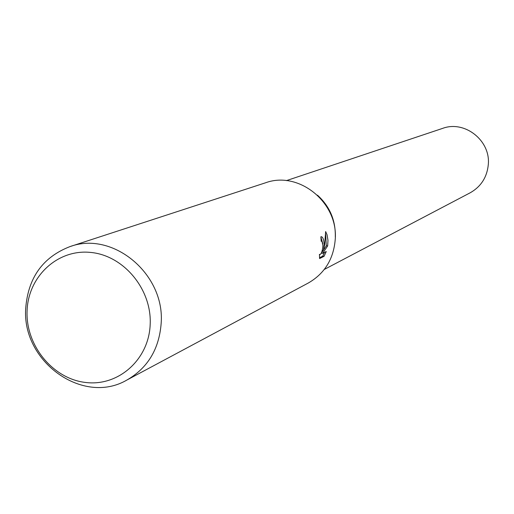 <?xml version="1.0" encoding="UTF-8"?>
<svg xmlns="http://www.w3.org/2000/svg" width="514" height="514" viewBox="0 0 514 514"><rect width="100%" height="100%" fill="white"/><g stroke="black" fill="none" stroke-linecap="round" stroke-linejoin="round"><path stroke-width="0.77" d="M69.943 246.617L265.545 182.791C298.833 170.468 338.565 202.67 335.205 239.762C333.483 259.249 324.514 273.66 308.304 283.008L126.874 380.052C83.069 405.713 21.819 361.683 25.7 308.419C28.09 277.733 42.835 257.128 69.943 246.617C112.791 230.638 165.013 273.975 161.171 323.197C159.199 349.045 147.769 367.992 126.874 380.052M324.135 245.069L323.415 250.434L324.668 244.812L325.645 231.557L327.058 234.789L327.971 240.256L327.662 245.936L322.657 253.318L326.255 251.539L324.071 256.313L319.592 258.555L319.438 254.289L319.875 254.642C321.475 253.832 322.49 250.832 322.933 245.647L322.047 241.567L321.192 241.239L320.864 236.781L321.301 236.691C323.01 237.108 323.948 239.903 324.135 245.069M150.178 324.54C148.867 359.704 118.271 386.663 85.542 382.461C52.794 378.767 25.661 345.485 27.075 311.066C28 276.596 57.517 248.911 90.631 252.425C123.765 255.419 151.983 289.427 150.178 324.54M319.49 257.771L322.689 256.178L324.071 256.313M322.317 250.331L323.415 250.434M322.766 243.617L320.897 237.115M322.689 256.178L324.527 252.393M322.657 253.318L321.289 253.184L323.242 250.414M323.531 249.997L326.319 245.808L325.67 234.564M326.319 245.808L327.662 245.936M317.459 195.172C329.77 206.384 335.713 220.313 335.295 236.96C335.706 220.313 329.77 206.39 317.479 195.185M286.382 180.632L442.631 128.378C464.701 120.064 490.735 140.585 488.3 164.583C487.041 177.259 480.982 186.666 470.13 192.821L324.276 269.458M319.875 254.642L319.432 254.603"/></g></svg>
